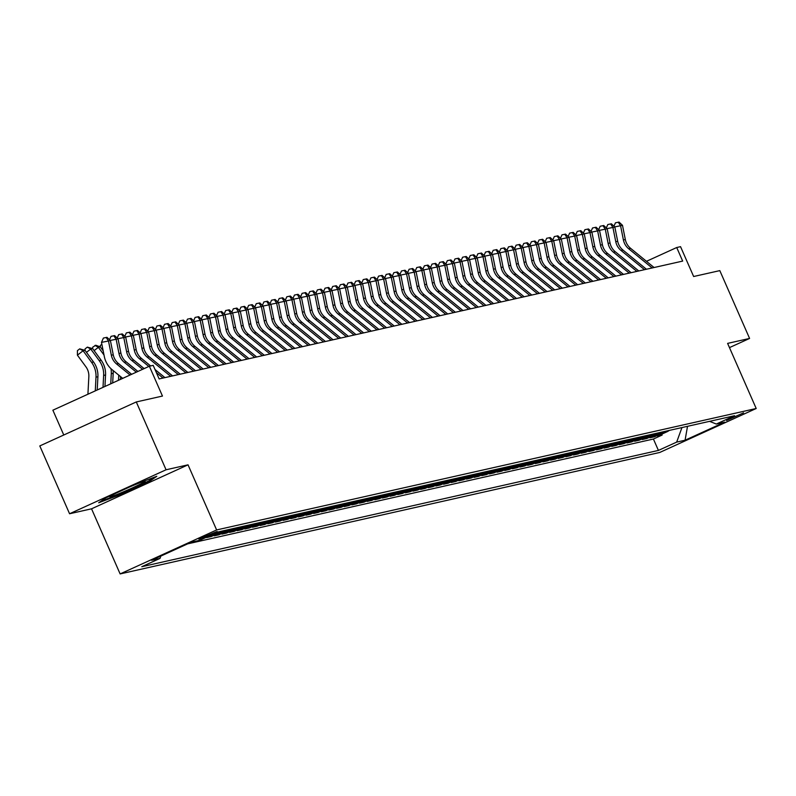 <?xml version="1.0" encoding="UTF-8"?>
<svg xmlns="http://www.w3.org/2000/svg" width="796" height="796" viewBox="0 0 796 796"><rect width="100%" height="100%" fill="white"/><g stroke="black" fill="none" stroke-linecap="round" stroke-linejoin="round"><path stroke-width="1.19" d="M743.563 412.845L726.529 420.467L743.563 412.845M120.126 573.926L659.715 452.476L756.2 408.497L216.621 529.947L120.126 573.926L91.55 508.813L188.035 464.834L166.066 469.779L69.57 513.758L91.55 508.813M69.57 513.758L39.8 445.929L136.285 401.95L162.464 396.06L149.369 366.22L52.874 410.199L63.77 435.004M729.474 347.613L749.593 338.439L719.813 270.62L693.644 276.51L680.54 246.661L676.719 247.526L646.471 261.307M166.066 469.779L136.285 401.95M218.363 531.897A11.87 11.443 -102.7 0 1 216.164 533.23L206.642 537.569L211.229 536.544L210.84 535.658M226.004 530.176A11.87 11.443 -102.7 0 1 223.805 531.509L214.283 535.847L218.87 534.822L218.482 533.937M233.646 528.464A11.87 11.443 -102.7 0 1 231.447 529.788L221.925 534.126L226.512 533.101L226.124 532.216M241.297 526.743A11.87 11.443 -102.7 0 1 239.089 528.076L229.566 532.415L234.153 531.38L233.765 530.494M248.939 525.022A11.87 11.443 -102.7 0 1 246.73 526.355L237.208 530.693L241.795 529.658L241.407 528.773M256.581 523.3A11.87 11.443 -102.7 0 1 254.372 524.634L244.86 528.972L249.437 527.937L249.058 527.061M264.222 521.579A11.87 11.443 -102.7 0 1 262.013 522.912L252.501 527.25L257.088 526.216L256.7 525.34M271.864 519.858A11.87 11.443 -102.7 0 1 269.655 521.191L260.143 525.529L264.73 524.494L264.342 523.619M279.505 518.136A11.87 11.443 -102.7 0 1 277.306 519.47L267.784 523.808L272.371 522.773L271.983 521.897M287.147 516.415A11.87 11.443 -102.7 0 1 284.948 517.748L275.426 522.086L280.013 521.062L279.625 520.176M294.789 514.694A11.87 11.443 -102.7 0 1 292.59 516.027L283.068 520.365L287.655 519.34L287.266 518.455M302.43 512.982A11.87 11.443 -102.7 0 1 300.231 514.315L290.709 518.654L295.296 517.619L294.908 516.733M310.082 511.261A11.87 11.443 -102.7 0 1 307.873 512.594L298.351 516.932L302.938 515.898L302.55 515.012M317.723 509.54A11.87 11.443 -102.7 0 1 315.514 510.873L305.992 515.211L310.579 514.176L310.191 513.291M325.365 507.818A11.87 11.443 -102.7 0 1 323.156 509.151L313.644 513.49L318.221 512.455L317.843 511.579M333.007 506.097A11.87 11.443 -102.7 0 1 330.798 507.43L321.285 511.768L325.872 510.733L325.484 509.858M340.648 504.375A11.87 11.443 -102.7 0 1 338.439 505.709L328.927 510.047L333.514 509.012L333.126 508.137M348.29 502.654A11.87 11.443 -102.7 0 1 346.091 503.987L336.569 508.326L341.156 507.301L340.768 506.415M355.931 500.933A11.87 11.443 -102.7 0 1 353.732 502.266L344.21 506.604L348.797 505.579L348.409 504.694M363.573 499.221A11.87 11.443 -102.7 0 1 361.374 500.545L351.852 504.883L356.439 503.858L356.051 502.973M371.225 497.5A11.87 11.443 -102.7 0 1 369.016 498.833L359.493 503.171L364.08 502.137L363.692 501.251M378.866 495.779A11.87 11.443 -102.7 0 1 376.657 497.112L367.135 501.45L371.722 500.415L371.334 499.53M386.508 494.057A11.87 11.443 -102.7 0 1 384.299 495.391L374.787 499.729L379.364 498.694L378.986 497.808M394.149 492.336A11.87 11.443 -102.7 0 1 391.94 493.669L382.428 498.007L387.015 496.973L386.627 496.097M401.791 490.615A11.87 11.443 -102.7 0 1 399.582 491.948L390.07 496.286L394.657 495.251L394.269 494.376M409.433 488.893A11.87 11.443 -102.7 0 1 407.234 490.227L397.711 494.565L402.298 493.53L401.91 492.654M417.074 487.172A11.87 11.443 -102.7 0 1 414.875 488.505L405.353 492.843L409.94 491.819L409.552 490.933M424.716 485.451A11.87 11.443 -102.7 0 1 422.517 486.784L412.995 491.122L417.582 490.097L417.194 489.212M432.367 483.739A11.87 11.443 -102.7 0 1 430.158 485.062L420.636 489.411L425.223 488.376L424.835 487.49M440.009 482.018A11.87 11.443 -102.7 0 1 437.8 483.351L428.278 487.689L432.865 486.655L432.477 485.769M447.65 480.296A11.87 11.443 -102.7 0 1 445.442 481.63L435.929 485.968L440.506 484.933L440.128 484.048M455.292 478.575A11.87 11.443 -102.7 0 1 453.083 479.908L443.571 484.247L448.158 483.212L447.77 482.336M462.934 476.854A11.87 11.443 -102.7 0 1 460.725 478.187L451.213 482.525L455.8 481.49L455.411 480.615M470.575 475.132A11.87 11.443 -102.7 0 1 468.376 476.466L458.854 480.804L463.441 479.769L463.053 478.894M478.217 473.411A11.87 11.443 -102.7 0 1 476.018 474.744L466.496 479.083L471.083 478.048L470.695 477.172M485.858 471.69A11.87 11.443 -102.7 0 1 483.66 473.023L474.137 477.361L478.724 476.336L478.336 475.451M493.5 469.968A11.87 11.443 -102.7 0 1 491.301 471.302L481.779 475.64L486.366 474.615L485.978 473.729M501.152 468.257A11.87 11.443 -102.7 0 1 498.943 469.59L489.421 473.928L494.008 472.894L493.62 472.008M508.793 466.536A11.87 11.443 -102.7 0 1 506.584 467.869L497.072 472.207L501.649 471.172L501.261 470.287M516.435 464.814A11.87 11.443 -102.7 0 1 514.226 466.148L504.714 470.486L509.301 469.451L508.913 468.565M524.076 463.093A11.87 11.443 -102.7 0 1 521.868 464.426L512.355 468.764L516.942 467.73L516.554 466.854M531.718 461.372A11.87 11.443 -102.7 0 1 529.519 462.705L519.997 467.043L524.584 466.008L524.196 465.133M539.36 459.65A11.87 11.443 -102.7 0 1 537.161 460.983L527.639 465.322L532.226 464.287L531.837 463.411M547.001 457.929A11.87 11.443 -102.7 0 1 544.802 459.262L535.28 463.6L539.867 462.575L539.479 461.69M554.643 456.207A11.87 11.443 -102.7 0 1 552.444 457.541L542.922 461.879L547.509 460.854L547.121 459.969M562.294 454.496A11.87 11.443 -102.7 0 1 560.086 455.819L550.563 460.158L555.15 459.133L554.762 458.247M569.936 452.775A11.87 11.443 -102.7 0 1 567.727 454.108L558.205 458.446L562.792 457.411L562.404 456.526M577.578 451.053A11.87 11.443 -102.7 0 1 575.369 452.387L565.857 456.725L570.433 455.69L570.055 454.805M585.219 449.332A11.87 11.443 -102.7 0 1 583.01 450.665L573.498 455.004L578.085 453.969L577.697 453.083M592.861 447.611A11.87 11.443 -102.7 0 1 590.652 448.944L581.14 453.282L585.727 452.247L585.339 451.372M600.502 445.889A11.87 11.443 -102.7 0 1 598.303 447.223L588.781 451.561L593.368 450.526L592.98 449.65M608.144 444.168A11.87 11.443 -102.7 0 1 605.945 445.501L596.423 449.84L601.01 448.805L600.622 447.929M615.786 442.447A11.87 11.443 -102.7 0 1 613.587 443.78L604.065 448.118L608.651 447.093L608.263 446.208M623.437 440.725A11.87 11.443 -102.7 0 1 621.228 442.059L611.706 446.397L616.293 445.372L615.905 444.486M631.079 439.014A11.87 11.443 -102.7 0 1 628.87 440.347L619.348 444.685L623.935 443.651L623.547 442.765M638.72 437.293A11.87 11.443 -102.7 0 1 636.511 438.626L626.999 442.964L631.576 441.929L631.198 441.044M646.362 435.571A11.87 11.443 -102.7 0 1 644.153 436.905L634.641 441.243L639.228 440.208L638.84 439.322M654.004 433.85A11.87 11.443 -102.7 0 1 651.795 435.183L642.282 439.521L646.869 438.487L646.481 437.611M661.645 432.129A11.87 11.443 -102.7 0 1 659.446 433.462L649.924 437.8L654.511 436.765L654.123 435.89M149.369 366.22L153.19 365.354L159.14 378.926L682.669 261.088L676.719 247.526M198.94 539.22L217.129 531.459L198.841 538.992M709.584 421.343L716.31 424.039L734.569 415.721L217.915 532.007L199.657 540.325L191.249 542.215L151.608 560.284L160.016 558.394L141.768 566.712L658.421 450.427L676.67 442.108L681.953 427.561M716.31 424.039L724.718 422.149L685.077 440.208L676.67 442.108M187.627 543.867L653.417 439.034L662.153 435.044L661.765 434.168M669.287 430.407A11.87 11.443 -102.7 0 1 667.088 431.74L657.566 436.079L662.153 435.044M666.232 431.094A11.87 11.443 77.3 0 1 664.023 432.427L654.511 436.765M658.591 432.815A11.87 11.443 77.3 0 1 656.382 434.148L646.869 438.487M650.949 434.536A11.87 11.443 77.3 0 1 648.74 435.87L639.228 440.208M643.307 436.258A11.87 11.443 77.3 0 1 641.098 437.591L631.576 441.929M635.666 437.979A11.87 11.443 77.3 0 1 633.457 439.312L623.935 443.651M628.014 439.7A11.87 11.443 77.3 0 1 625.815 441.034L616.293 445.372M620.373 441.422A11.87 11.443 77.3 0 1 618.174 442.755L608.651 447.093M612.731 443.143A11.87 11.443 77.3 0 1 610.532 444.466L601.01 448.805M605.089 444.855A11.87 11.443 77.3 0 1 602.88 446.188L593.368 450.526M597.448 446.576A11.87 11.443 77.3 0 1 595.239 447.909L585.727 452.247M589.806 448.297A11.87 11.443 77.3 0 1 587.597 449.631L578.085 453.969M582.165 450.019A11.87 11.443 77.3 0 1 579.956 451.352L570.433 455.69M574.523 451.74A11.87 11.443 77.3 0 1 572.314 453.073L562.792 457.411M566.871 453.461A11.87 11.443 77.3 0 1 564.672 454.795L555.15 459.133M559.23 455.183A11.87 11.443 77.3 0 1 557.031 456.516L547.509 460.854M551.588 456.904A11.87 11.443 77.3 0 1 549.389 458.227L539.867 462.575M543.947 458.615A11.87 11.443 77.3 0 1 541.748 459.949L532.226 464.287M536.305 460.337A11.87 11.443 77.3 0 1 534.096 461.67L524.584 466.008M528.663 462.058A11.87 11.443 77.3 0 1 526.455 463.391L516.942 467.73M521.022 463.779A11.87 11.443 77.3 0 1 518.813 465.113L509.301 469.451M513.38 465.501A11.87 11.443 77.3 0 1 511.171 466.834L501.649 471.172M505.729 467.222A11.87 11.443 77.3 0 1 503.53 468.555L494.008 472.894M498.087 468.944A11.87 11.443 77.3 0 1 495.888 470.277L486.366 474.615M490.445 470.665A11.87 11.443 77.3 0 1 488.246 471.998L478.724 476.336M482.804 472.386A11.87 11.443 77.3 0 1 480.605 473.71L471.083 478.048M475.162 474.098A11.87 11.443 77.3 0 1 472.953 475.431L463.441 479.769M467.521 475.819A11.87 11.443 77.3 0 1 465.312 477.152L455.8 481.49M459.879 477.54A11.87 11.443 77.3 0 1 457.67 478.874L448.158 483.212M452.237 479.262A11.87 11.443 77.3 0 1 450.029 480.595L440.506 484.933M444.596 480.983A11.87 11.443 77.3 0 1 442.387 482.316L432.865 486.655M436.944 482.704A11.87 11.443 77.3 0 1 434.745 484.038L425.223 488.376M429.303 484.426A11.87 11.443 77.3 0 1 427.104 485.759L417.582 490.097M421.661 486.147A11.87 11.443 77.3 0 1 419.462 487.48L409.94 491.819M414.019 487.858A11.87 11.443 77.3 0 1 411.811 489.192L402.298 493.53M406.378 489.58A11.87 11.443 77.3 0 1 404.169 490.913L394.657 495.251M398.736 491.301A11.87 11.443 77.3 0 1 396.527 492.634L387.015 496.973M391.095 493.022A11.87 11.443 77.3 0 1 388.886 494.356L379.364 498.694M383.453 494.744A11.87 11.443 77.3 0 1 381.244 496.077L371.722 500.415M375.802 496.465A11.87 11.443 77.3 0 1 373.603 497.798L364.08 502.137M368.16 498.187A11.87 11.443 77.3 0 1 365.961 499.52L356.439 503.858M360.518 499.908A11.87 11.443 77.3 0 1 358.319 501.241L348.797 505.579M352.877 501.629A11.87 11.443 77.3 0 1 350.668 502.953L341.156 507.301M345.235 503.341A11.87 11.443 77.3 0 1 343.026 504.674L333.514 509.012M337.594 505.062A11.87 11.443 77.3 0 1 335.385 506.395L325.872 510.733M329.952 506.783A11.87 11.443 77.3 0 1 327.743 508.117L318.221 512.455M322.31 508.505A11.87 11.443 77.3 0 1 320.101 509.838L310.579 514.176M314.659 510.226A11.87 11.443 77.3 0 1 312.46 511.559L302.938 515.898M307.017 511.947A11.87 11.443 77.3 0 1 304.818 513.281L295.296 517.619M299.376 513.669A11.87 11.443 77.3 0 1 297.177 515.002L287.655 519.34M291.734 515.39A11.87 11.443 77.3 0 1 289.535 516.723L280.013 521.062M284.092 517.111A11.87 11.443 77.3 0 1 281.884 518.435L272.371 522.773M276.451 518.823A11.87 11.443 77.3 0 1 274.242 520.156L264.73 524.494M268.809 520.544A11.87 11.443 77.3 0 1 266.6 521.877L257.088 526.216M261.168 522.266A11.87 11.443 77.3 0 1 258.959 523.599L249.437 527.937M253.526 523.987A11.87 11.443 77.3 0 1 251.317 525.32L241.795 529.658M245.874 525.708A11.87 11.443 77.3 0 1 243.675 527.042L234.153 531.38M238.233 527.43A11.87 11.443 77.3 0 1 236.034 528.763L226.512 533.101M230.591 529.151A11.87 11.443 77.3 0 1 228.392 530.484L218.87 534.822M222.95 530.872A11.87 11.443 77.3 0 1 220.741 532.206L211.229 536.544M188.035 464.834L216.621 529.947M749.593 338.439L727.614 343.384L756.2 408.497M160.862 556.066L160.016 558.394M653.417 439.034L658.421 450.427M685.077 440.208L687.515 426.308M98.694 502.774L120.604 494.495L149.658 481.252L156.812 476.287L134.912 484.565L105.848 497.818L98.694 502.774M149.35 480.545L149.658 481.252M120.335 493.888L120.604 494.495M130.066 375.015L116.594 363.991A14.835 14.308 77.3 0 1 111.341 355.215L108.495 340.996L101.48 342.38L104.326 356.608A22.248 21.462 -102.7 0 0 112.196 369.772L122.713 378.369M131.629 374.299L118.504 363.563A14.835 14.308 77.3 0 1 113.251 354.787L110.405 340.569L108.495 340.996L106.206 337.504L106.972 337.325L103.4 338.051L106.206 337.504M103.4 338.051L101.48 342.38M110.405 340.569L106.972 337.325M87.918 394.229L88.844 376.647A14.835 14.308 -102.7 0 0 85.918 366.807L77.411 355.165L77.431 350.618L79.709 348.857L85.013 350.33L93.52 361.971A22.248 21.462 77.3 0 1 97.908 376.727L97.212 389.99M85.013 350.33L83.102 350.757L91.61 362.399A22.248 21.462 77.3 0 1 95.998 377.155L95.281 390.866M79.709 348.857L83.102 350.757L77.411 355.165M116.176 493.102A19.283 1.005 156.3 0 0 109.888 496.624A19.283 1.005 156.3 0 0 110.564 496.714A19.283 1.005 156.3 0 0 131.012 488.535A19.283 1.005 156.3 0 0 145.061 481.182A19.283 1.005 156.3 0 0 144.464 481.262A19.283 1.005 156.3 0 0 129.748 486.923M153.887 477.391L148.743 480.963L120.584 493.799L100.923 501.231M136.325 372.16L124.236 362.27A14.835 14.308 77.3 0 1 118.982 353.494L116.146 339.275L110.276 340.439M137.887 371.443L126.146 361.842A14.835 14.308 77.3 0 1 120.892 353.066L118.057 338.847L116.146 339.275L113.858 335.783L114.614 335.604L111.042 336.34L113.858 335.783M111.042 336.34L109.53 339.743M118.057 338.847L114.614 335.604M142.584 369.304L131.877 360.558A14.835 14.308 77.3 0 1 126.624 351.772L123.788 337.554L117.917 338.718M144.146 368.598L133.788 360.12A14.835 14.308 77.3 0 1 128.534 351.344L125.698 337.126L123.788 337.554L121.499 334.061L122.256 333.892L118.694 334.618L121.499 334.061M118.694 334.618L117.181 338.021M125.698 337.126L122.256 333.892M148.842 366.459L139.519 358.837A14.835 14.308 77.3 0 1 134.275 350.051L131.43 335.832L125.559 336.997M150.633 365.931L141.429 358.399A14.835 14.308 77.3 0 1 136.186 349.623L133.34 335.405L131.43 335.832L129.141 332.34L129.907 332.171L126.335 332.897L129.141 332.34M164.931 377.622L155.001 369.503M163.021 378.05L156.364 372.608M126.335 332.897L124.823 336.3M133.34 335.405L129.907 332.171M170.662 376.329L147.161 357.115A14.835 14.308 77.3 0 1 141.917 348.33L139.071 334.111L133.201 335.275M172.573 375.901L149.071 356.688A14.835 14.308 77.3 0 1 143.827 347.902L140.982 333.683L139.071 334.111L136.783 330.619L137.549 330.449L133.977 331.176L136.783 330.619M133.977 331.176L132.464 334.579M140.982 333.683L137.549 330.449M85.063 350.399L85.073 348.897L87.351 347.136L92.654 348.608L101.162 360.25A22.248 21.462 77.3 0 1 105.55 375.006L104.953 386.458M92.654 348.608L90.744 349.036L99.251 360.678A22.248 21.462 77.3 0 1 103.639 375.433L103.012 387.344M87.351 347.136L90.744 349.036L86.485 352.339M92.704 348.678L92.714 347.175L95.759 345.245L100.296 346.887L103.162 350.807M100.296 346.887L98.386 347.325L104.007 355.006M111.002 368.717A22.248 21.462 77.3 0 1 111.281 373.722L110.753 383.811M113.171 370.568A22.248 21.462 77.3 0 1 113.191 373.284L112.684 382.936M94.993 345.414L98.386 347.325L94.127 350.618M100.346 346.957L100.356 345.454L101.858 344.29M118.763 375.135L118.495 380.289M120.574 376.617L120.425 379.403M102.644 348.22L101.769 348.897M178.314 374.608L154.802 355.394A14.835 14.308 77.3 0 1 149.558 346.618L146.713 332.39L140.842 333.554M180.224 374.18L156.713 354.966A14.835 14.308 77.3 0 1 151.469 346.18L148.623 331.962L146.713 332.39L144.424 328.897L145.19 328.728L141.618 329.454L144.424 328.897M141.618 329.454L140.106 332.857M148.623 331.962L145.19 328.728M185.956 372.886L162.444 353.673A14.835 14.308 77.3 0 1 157.2 344.897L154.354 330.668L148.484 331.832M187.866 372.458L164.364 353.245A14.835 14.308 77.3 0 1 159.11 344.469L156.265 330.24L154.354 330.668L152.066 327.176L152.832 327.007L149.26 327.733L152.066 327.176M149.26 327.733L147.748 331.136M156.265 330.24L152.832 327.007M193.597 371.165L170.095 351.951A14.835 14.308 77.3 0 1 164.842 343.175L161.996 328.957L156.135 330.111M195.508 370.737L172.006 351.524A14.835 14.308 77.3 0 1 166.752 342.748L163.906 328.519L161.996 328.957L159.707 325.455L160.474 325.285L156.902 326.012L159.707 325.455M156.902 326.012L155.389 329.415M163.906 328.519L160.474 325.285M201.239 369.444L177.737 350.23A14.835 14.308 77.3 0 1 172.483 341.454L169.638 327.236L163.777 328.39M203.149 369.016L179.647 349.802A14.835 14.308 77.3 0 1 174.394 341.026L171.548 326.798L169.638 327.236L167.349 323.743L168.115 323.564L164.543 324.29L167.349 323.743M164.543 324.29L163.031 327.693M171.548 326.798L168.115 323.564M208.88 367.732L185.378 348.509A14.835 14.308 77.3 0 1 180.125 339.733L177.289 325.514L171.419 326.678M210.791 367.294L187.289 348.081A14.835 14.308 77.3 0 1 182.035 339.305L179.2 325.086L177.289 325.514L175.001 322.022L175.757 321.843L172.185 322.579L175.001 322.022M172.185 322.579L170.672 325.982M179.2 325.086L175.757 321.843M216.522 366.011L193.02 346.787A14.835 14.308 77.3 0 1 187.766 338.011L184.931 323.793L179.06 324.957M218.432 365.573L194.93 346.36A14.835 14.308 77.3 0 1 189.677 337.584L186.841 323.365L184.931 323.793L182.642 320.3L183.398 320.121L179.826 320.858L182.642 320.3M179.826 320.858L178.324 324.261M186.841 323.365L183.398 320.121M224.164 364.289L200.662 345.076A14.835 14.308 77.3 0 1 195.418 336.29L192.572 322.072L186.702 323.236M226.074 363.862L202.572 344.638A14.835 14.308 77.3 0 1 197.328 335.862L194.483 321.644L192.572 322.072L190.284 318.579L191.05 318.41L187.478 319.136L190.284 318.579M187.478 319.136L185.965 322.539M194.483 321.644L191.05 318.41M231.805 362.568L208.303 343.355A14.835 14.308 77.3 0 1 203.06 334.569L200.214 320.35L194.343 321.514M233.716 362.14L210.214 342.927A14.835 14.308 77.3 0 1 204.97 334.141L202.124 319.922L200.214 320.35L197.925 316.858L198.692 316.689L195.119 317.415L197.925 316.858M195.119 317.415L193.607 320.818M202.124 319.922L198.692 316.689M239.447 360.847L215.945 341.633A14.835 14.308 77.3 0 1 210.701 332.857L207.856 318.629L201.985 319.793M241.367 360.419L217.855 341.205A14.835 14.308 77.3 0 1 212.612 332.42L209.766 318.201L207.856 318.629L205.567 315.136L206.333 314.967L202.761 315.694L205.567 315.136M202.761 315.694L201.249 319.096M209.766 318.201L206.333 314.967M247.098 359.125L223.586 339.912A14.835 14.308 77.3 0 1 218.343 331.136L215.497 316.907L209.627 318.072M249.009 358.697L225.497 339.484A14.835 14.308 77.3 0 1 220.253 330.698L217.407 316.48L215.497 316.907L213.209 313.415L213.975 313.246L210.403 313.972L213.209 313.415M210.403 313.972L208.89 317.375M217.407 316.48L213.975 313.246M254.74 357.404L231.238 338.191A14.835 14.308 77.3 0 1 225.984 329.415L223.139 315.186L217.278 316.35M256.65 356.976L233.148 337.763A14.835 14.308 77.3 0 1 227.895 328.987L225.049 314.758L223.139 315.186L220.85 311.694L221.616 311.525L218.044 312.251L220.85 311.694M218.044 312.251L216.532 315.654M225.049 314.758L221.616 311.525M262.381 355.683L238.88 336.469A14.835 14.308 77.3 0 1 233.626 327.693L230.78 313.475L224.92 314.629M264.292 355.255L240.79 336.041A14.835 14.308 77.3 0 1 235.536 327.265L232.691 313.037L230.78 313.475L228.492 309.972L229.258 309.803L225.686 310.53L228.492 309.972M225.686 310.53L224.174 313.932M232.691 313.037L229.258 309.803M270.023 353.961L246.521 334.748A14.835 14.308 77.3 0 1 241.268 325.972L238.422 311.753L232.561 312.918M271.934 353.533L248.432 334.32A14.835 14.308 77.3 0 1 243.178 325.544L240.342 311.316L238.422 311.753L236.133 308.261L236.9 308.082L233.327 308.808L236.133 308.261M233.327 308.808L231.815 312.211M240.342 311.316L236.9 308.082M277.665 352.25L254.163 333.026A14.835 14.308 77.3 0 1 248.909 324.251L246.073 310.032L240.203 311.196M279.575 351.812L256.073 332.599A14.835 14.308 77.3 0 1 250.82 323.823L247.984 309.604L246.073 310.032L243.785 306.54L244.541 306.361L240.969 307.097L243.785 306.54M240.969 307.097L239.467 310.5M247.984 309.604L244.541 306.361M285.306 350.529L261.804 331.315A14.835 14.308 77.3 0 1 256.561 322.529L253.715 308.311L247.845 309.475M287.217 350.091L263.715 330.877A14.835 14.308 77.3 0 1 258.471 322.101L255.625 307.883L253.715 308.311L251.427 304.818L252.193 304.639L248.621 305.375L251.427 304.818M248.621 305.375L247.108 308.778M255.625 307.883L252.193 304.639M292.948 348.807L269.446 329.594A14.835 14.308 77.3 0 1 264.202 320.808L261.357 306.589L255.486 307.754M294.858 348.379L271.356 329.156A14.835 14.308 77.3 0 1 266.113 320.38L263.267 306.161L261.357 306.589L259.068 303.097L259.834 302.928L256.262 303.654L259.068 303.097M256.262 303.654L254.75 307.057M263.267 306.161L259.834 302.928M300.59 347.086L277.088 327.872A14.835 14.308 77.3 0 1 271.844 319.087L268.998 304.868L263.128 306.032M302.5 346.658L278.998 327.445A14.835 14.308 77.3 0 1 273.754 318.659L270.909 304.44L268.998 304.868L266.71 301.376L267.476 301.206L263.904 301.933L266.71 301.376M263.904 301.933L262.391 305.336M270.909 304.44L267.476 301.206M308.241 345.365L284.729 326.151A14.835 14.308 77.3 0 1 279.486 317.375L276.64 303.147L270.769 304.311M310.151 344.937L286.64 325.723A14.835 14.308 77.3 0 1 281.396 316.937L278.55 302.719L276.64 303.147L274.351 299.654L275.118 299.485L271.545 300.211L274.351 299.654M271.545 300.211L270.033 303.614M278.55 302.719L275.118 299.485M315.883 343.643L292.381 324.43A14.835 14.308 77.3 0 1 287.127 315.654L284.281 301.425L278.411 302.589M317.793 343.215L294.291 324.002A14.835 14.308 77.3 0 1 289.038 315.216L286.192 300.997L284.281 301.425L281.993 297.933L282.759 297.764L279.187 298.49L281.993 297.933M279.187 298.49L277.675 301.893M286.192 300.997L282.759 297.764M323.524 341.922L300.022 322.708A14.835 14.308 77.3 0 1 294.769 313.932L291.923 299.714L286.062 300.868M325.435 341.494L301.933 322.28A14.835 14.308 77.3 0 1 296.679 313.505L293.833 299.276L291.923 299.714L289.635 296.212L290.401 296.042L286.829 296.769L289.635 296.212M286.829 296.769L285.316 300.172M293.833 299.276L290.401 296.042M331.166 340.2L307.664 320.987A14.835 14.308 77.3 0 1 302.41 312.211L299.565 297.993L293.704 299.147M333.076 339.773L309.574 320.559A14.835 14.308 77.3 0 1 304.321 311.783L301.475 297.555L299.565 297.993L297.276 294.49L298.042 294.321L294.47 295.047L297.276 294.49M294.47 295.047L292.958 298.45M301.475 297.555L298.042 294.321M338.807 338.479L315.306 319.266A14.835 14.308 77.3 0 1 310.052 310.49L307.216 296.271L301.346 297.435M340.718 338.051L317.216 318.838A14.835 14.308 77.3 0 1 311.962 310.062L309.127 295.843L307.216 296.271L304.928 292.779L305.684 292.6L302.112 293.326L304.928 292.779M302.112 293.326L300.609 296.739M309.127 295.843L305.684 292.6M346.449 336.768L322.947 317.544A14.835 14.308 77.3 0 1 317.694 308.768L314.858 294.55L308.987 295.714M348.359 336.33L324.858 317.116A14.835 14.308 77.3 0 1 319.614 308.341L316.768 294.122L314.858 294.55L312.569 291.057L313.325 290.878L309.763 291.615L312.569 291.057M309.763 291.615L308.251 295.017M316.768 294.122L313.325 290.878M354.091 335.046L330.589 315.833A14.835 14.308 77.3 0 1 325.345 307.047L322.499 292.829L316.629 293.993M356.001 334.609L332.499 315.395A14.835 14.308 77.3 0 1 327.255 306.619L324.41 292.401L322.499 292.829L320.211 289.336L320.977 289.167L317.405 289.893L320.211 289.336M317.405 289.893L315.893 293.296M324.41 292.401L320.977 289.167M361.732 333.325L338.23 314.112A14.835 14.308 77.3 0 1 332.987 305.326L330.141 291.107L324.27 292.271M363.643 332.897L340.141 313.674A14.835 14.308 77.3 0 1 334.897 304.898L332.051 290.679L330.141 291.107L327.853 287.615L328.619 287.446L325.047 288.172L327.853 287.615M325.047 288.172L323.534 291.575M332.051 290.679L328.619 287.446M369.384 331.604L345.872 312.39A14.835 14.308 77.3 0 1 340.628 303.614L337.783 289.386L331.912 290.55M371.294 331.176L347.782 311.962A14.835 14.308 77.3 0 1 342.539 303.176L339.693 288.958L337.783 289.386L335.494 285.893L336.26 285.724L332.688 286.451L335.494 285.893M332.688 286.451L331.176 289.853M339.693 288.958L336.26 285.724M377.025 329.882L353.524 310.669A14.835 14.308 77.3 0 1 348.27 301.893L345.424 287.664L339.554 288.829M378.936 329.454L355.434 310.241A14.835 14.308 77.3 0 1 350.18 301.455L347.335 287.237L345.424 287.664L343.136 284.172L343.902 284.003L340.33 284.729L343.136 284.172M340.33 284.729L338.817 288.132M347.335 287.237L343.902 284.003M384.667 328.161L361.165 308.947A14.835 14.308 77.3 0 1 355.911 300.172L353.066 285.943L347.205 287.107M386.577 327.733L363.075 308.52A14.835 14.308 77.3 0 1 357.822 299.744L354.976 285.515L353.066 285.943L350.777 282.451L351.543 282.281L347.971 283.008L350.777 282.451M347.971 283.008L346.459 286.411M354.976 285.515L351.543 282.281M392.309 326.44L368.807 307.226A14.835 14.308 77.3 0 1 363.553 298.45L360.707 284.232L354.847 285.386M394.219 326.012L370.717 306.798A14.835 14.308 77.3 0 1 365.464 298.022L362.618 283.794L360.707 284.232L358.419 280.729L359.185 280.56L355.613 281.286L358.419 280.729M355.613 281.286L354.101 284.689M362.618 283.794L359.185 280.56M399.95 324.718L376.448 305.505A14.835 14.308 77.3 0 1 371.195 296.729L368.359 282.51L362.488 283.665M401.861 324.29L378.359 305.077A14.835 14.308 77.3 0 1 373.105 296.301L370.269 282.073L368.359 282.51L366.07 279.018L366.827 278.839L363.255 279.565L366.07 279.018M363.255 279.565L361.742 282.968M370.269 282.073L366.827 278.839M407.592 323.007L384.09 303.783A14.835 14.308 77.3 0 1 378.836 295.008L376.001 280.789L370.13 281.953M409.502 322.569L386 303.356A14.835 14.308 77.3 0 1 380.747 294.58L377.911 280.361L376.001 280.789L373.712 277.297L374.468 277.117L370.906 277.854L373.712 277.297M370.906 277.854L369.394 281.257M377.911 280.361L374.468 277.117M415.233 321.285L391.731 302.072A14.835 14.308 77.3 0 1 386.488 293.286L383.642 279.068L377.772 280.232M417.144 320.848L393.642 301.634A14.835 14.308 77.3 0 1 388.398 292.858L385.553 278.64L383.642 279.068L381.354 275.575L382.12 275.396L378.548 276.132L381.354 275.575M378.548 276.132L377.035 279.535M385.553 278.64L382.12 275.396M422.875 319.564L399.373 300.351A14.835 14.308 77.3 0 1 394.129 291.565L391.284 277.346L385.413 278.51M424.785 319.136L401.284 299.913A14.835 14.308 77.3 0 1 396.04 291.137L393.194 276.918L391.284 277.346L388.995 273.854L389.761 273.685L386.189 274.411L388.995 273.854M386.189 274.411L384.677 277.814M393.194 276.918L389.761 273.685M430.527 317.843L407.015 298.629A14.835 14.308 77.3 0 1 401.771 289.844L398.925 275.625L393.055 276.789M432.437 317.415L408.925 298.202A14.835 14.308 77.3 0 1 403.681 289.416L400.836 275.197L398.925 275.625L396.637 272.132L397.403 271.963L393.831 272.69L396.637 272.132M393.831 272.69L392.319 276.093M400.836 275.197L397.403 271.963M438.168 316.121L414.656 296.908A14.835 14.308 77.3 0 1 409.413 288.132L406.567 273.904L400.696 275.068M440.079 315.694L416.577 296.48A14.835 14.308 77.3 0 1 411.323 287.694L408.477 273.476L406.567 273.904L404.278 270.411L405.045 270.242L401.473 270.968L404.278 270.411M401.473 270.968L399.96 274.371M408.477 273.476L405.045 270.242M445.81 314.4L422.308 295.187A14.835 14.308 77.3 0 1 417.054 286.411L414.209 272.182L408.348 273.346M447.72 313.972L424.218 294.759A14.835 14.308 77.3 0 1 418.965 285.973L416.119 271.754L414.209 272.182L411.92 268.69L412.686 268.521L409.114 269.247L411.92 268.69M409.114 269.247L407.602 272.65M416.119 271.754L412.686 268.521M453.451 312.679L429.949 293.465A14.835 14.308 77.3 0 1 424.696 284.689L421.85 270.461L415.99 271.625M455.362 312.251L431.86 293.037A14.835 14.308 77.3 0 1 426.606 284.262L423.761 270.033L421.85 270.461L419.562 266.968L420.328 266.799L416.756 267.526L419.562 266.968M416.756 267.526L415.243 270.929M423.761 270.033L420.328 266.799M461.093 310.957L437.591 291.744A14.835 14.308 77.3 0 1 432.337 282.968L429.492 268.75L423.631 269.904M463.003 310.53L439.501 291.316A14.835 14.308 77.3 0 1 434.248 282.54L431.412 268.312L429.492 268.75L427.203 265.247L427.969 265.078L424.397 265.804L427.203 265.247M424.397 265.804L422.885 269.207M431.412 268.312L427.969 265.078M468.735 309.236L445.233 290.023A14.835 14.308 77.3 0 1 439.979 281.247L437.143 267.028L431.273 268.192M470.645 308.808L447.143 289.595A14.835 14.308 77.3 0 1 441.889 280.819L439.054 266.6L437.143 267.028L434.855 263.536L435.611 263.357L432.039 264.083L434.855 263.536M432.039 264.083L430.536 267.496M439.054 266.6L435.611 263.357M476.376 307.525L452.874 288.301A14.835 14.308 77.3 0 1 447.631 279.525L444.785 265.307L438.914 266.471M478.287 307.087L454.785 287.873A14.835 14.308 77.3 0 1 449.541 279.098L446.695 264.879L444.785 265.307L442.496 261.814L443.263 261.635L439.69 262.372L442.496 261.814M439.69 262.372L438.178 265.774M446.695 264.879L443.263 261.635M484.018 305.803L460.516 286.59A14.835 14.308 77.3 0 1 455.272 277.804L452.426 263.585L446.556 264.75M485.928 305.365L462.426 286.152A14.835 14.308 77.3 0 1 457.183 277.376L454.337 263.158L452.426 263.585L450.138 260.093L450.904 259.924L447.332 260.65L450.138 260.093M447.332 260.65L445.82 264.053M454.337 263.158L450.904 259.924M491.659 304.082L468.157 284.868A14.835 14.308 77.3 0 1 462.914 276.083L460.068 261.864L454.198 263.028M493.58 303.654L470.068 284.431A14.835 14.308 77.3 0 1 464.824 275.655L461.978 261.436L460.068 261.864L457.78 258.372L458.546 258.202L454.974 258.929L457.78 258.372M454.974 258.929L453.461 262.332M461.978 261.436L458.546 258.202M499.311 302.361L475.799 283.147A14.835 14.308 77.3 0 1 470.555 274.361L467.71 260.143L461.839 261.307M501.221 301.933L477.709 282.719A14.835 14.308 77.3 0 1 472.466 273.933L469.62 259.715L467.71 260.143L465.421 256.65L466.187 256.481L462.615 257.207L465.421 256.65M462.615 257.207L461.103 260.61M469.62 259.715L466.187 256.481M506.952 300.639L483.451 281.426A14.835 14.308 77.3 0 1 478.197 272.65L475.351 258.421L469.481 259.586M508.863 300.211L485.361 280.998A14.835 14.308 77.3 0 1 480.107 272.212L477.262 257.994L475.351 258.421L473.063 254.929L473.829 254.76L470.257 255.486L473.063 254.929M470.257 255.486L468.745 258.889M477.262 257.994L473.829 254.76M514.594 298.918L491.092 279.704A14.835 14.308 77.3 0 1 485.839 270.929L482.993 256.7L477.132 257.864M516.505 298.49L493.003 279.277A14.835 14.308 77.3 0 1 487.749 270.491L484.903 256.272L482.993 256.7L480.704 253.208L481.471 253.038L477.899 253.765L480.704 253.208M477.899 253.765L476.386 257.168M484.903 256.272L481.471 253.038M522.236 297.197L498.734 277.983A14.835 14.308 77.3 0 1 493.48 269.207L490.635 254.989L484.774 256.143M524.146 296.769L500.644 277.555A14.835 14.308 77.3 0 1 495.391 268.779L492.545 254.551L490.635 254.989L488.346 251.486L489.112 251.317L485.54 252.043L488.346 251.486M485.54 252.043L484.028 255.446M492.545 254.551L489.112 251.317M529.877 295.475L506.375 276.262A14.835 14.308 77.3 0 1 501.122 267.486L498.286 253.267L492.416 254.421M531.788 295.047L508.286 275.834A14.835 14.308 77.3 0 1 503.032 267.058L500.196 252.829L498.286 253.267L495.998 249.765L496.754 249.596L493.182 250.322L495.998 249.765M493.182 250.322L491.679 253.725M500.196 252.829L496.754 249.596M537.519 293.754L514.017 274.54A14.835 14.308 77.3 0 1 508.763 265.764L505.928 251.546L500.057 252.71M539.429 293.326L515.927 274.113A14.835 14.308 77.3 0 1 510.684 265.337L507.838 251.118L505.928 251.546L503.639 248.054L504.405 247.874L500.833 248.601L503.639 248.054M500.833 248.601L499.321 252.014M507.838 251.118L504.405 247.874M545.16 292.042L521.659 272.819A14.835 14.308 77.3 0 1 516.415 264.043L513.569 249.825L507.699 250.989M547.071 291.605L523.569 272.391A14.835 14.308 77.3 0 1 518.325 263.615L515.48 249.397L513.569 249.825L511.281 246.332L512.047 246.153L508.475 246.889L511.281 246.332M508.475 246.889L506.962 250.292M515.48 249.397L512.047 246.153M552.802 290.321L529.3 271.108A14.835 14.308 77.3 0 1 524.057 262.322L521.211 248.103L515.34 249.267M554.712 289.893L531.211 270.67A14.835 14.308 77.3 0 1 525.967 261.894L523.121 247.675L521.211 248.103L518.922 244.611L519.688 244.442L516.116 245.168L518.922 244.611M516.116 245.168L514.604 248.571M523.121 247.675L519.688 244.442M560.454 288.6L536.942 269.386A14.835 14.308 77.3 0 1 531.698 260.6L528.852 246.382L522.982 247.546M562.364 288.172L538.852 268.949A14.835 14.308 77.3 0 1 533.609 260.173L530.763 245.954L528.852 246.382L526.564 242.889L527.33 242.72L523.758 243.447L526.564 242.889M523.758 243.447L522.246 246.85M530.763 245.954L527.33 242.72M568.095 286.878L544.593 267.665A14.835 14.308 77.3 0 1 539.34 258.889L536.494 244.661L530.624 245.825M570.006 286.451L546.504 267.237A14.835 14.308 77.3 0 1 541.25 258.451L538.404 244.233L536.494 244.661L534.206 241.168L534.972 240.999L531.4 241.725L534.206 241.168M531.4 241.725L529.887 245.128M538.404 244.233L534.972 240.999M575.737 285.157L552.235 265.944A14.835 14.308 77.3 0 1 546.981 257.168L544.136 242.939L538.275 244.103M577.647 284.729L554.145 265.516A14.835 14.308 77.3 0 1 548.892 256.73L546.046 242.511L544.136 242.939L541.847 239.447L542.613 239.278L539.041 240.004L541.847 239.447M539.041 240.004L537.529 243.407M546.046 242.511L542.613 239.278M583.378 283.436L559.877 264.222A14.835 14.308 77.3 0 1 554.623 255.446L551.777 241.218L545.917 242.382M585.289 283.008L561.787 263.794A14.835 14.308 77.3 0 1 556.533 255.019L553.688 240.79L551.777 241.218L549.489 237.725L550.255 237.556L546.683 238.283L549.489 237.725M546.683 238.283L545.17 241.685M553.688 240.79L550.255 237.556M591.02 281.714L567.518 262.501A14.835 14.308 77.3 0 1 562.265 253.725L559.429 239.506L553.558 240.661M592.93 281.286L569.429 262.073A14.835 14.308 77.3 0 1 564.175 253.297L561.339 239.069L559.429 239.506L557.14 236.004L557.897 235.835L554.324 236.561L557.14 236.004M554.324 236.561L552.812 239.964M561.339 239.069L557.897 235.835M598.662 279.993L575.16 260.78A14.835 14.308 77.3 0 1 569.906 252.004L567.07 237.785L561.2 238.949M600.572 279.565L577.07 260.352A14.835 14.308 77.3 0 1 571.817 251.576L568.981 237.347L567.07 237.785L564.782 234.293L565.538 234.114L561.976 234.84L564.782 234.293M561.976 234.84L560.464 238.243M568.981 237.347L565.538 234.114M606.303 278.282L582.801 259.058A14.835 14.308 77.3 0 1 577.558 250.282L574.712 236.064L568.841 237.228M608.214 277.844L584.712 258.63A14.835 14.308 77.3 0 1 579.468 249.854L576.622 235.636L574.712 236.064L572.423 232.571L573.19 232.392L569.618 233.129L572.423 232.571M569.618 233.129L568.105 236.531M576.622 235.636L573.19 232.392M613.945 276.56L590.443 257.347A14.835 14.308 77.3 0 1 585.199 248.561L582.354 234.342L576.483 235.507M615.855 276.122L592.353 256.909A14.835 14.308 77.3 0 1 587.11 248.133L584.264 233.915L582.354 234.342L580.065 230.85L580.831 230.671L577.259 231.407L580.065 230.85M577.259 231.407L575.747 234.81M584.264 233.915L580.831 230.671M621.596 274.839L598.085 255.625A14.835 14.308 77.3 0 1 592.841 246.84L589.995 232.621L584.125 233.785M623.507 274.411L599.995 255.188A14.835 14.308 77.3 0 1 594.751 246.412L591.906 232.193L589.995 232.621L587.707 229.129L588.473 228.959L584.901 229.686L587.707 229.129M584.901 229.686L583.388 233.089M591.906 232.193L588.473 228.959M629.238 273.118L605.726 253.904A14.835 14.308 77.3 0 1 600.482 245.118L597.637 230.9L591.766 232.064M631.148 272.69L607.647 253.476A14.835 14.308 77.3 0 1 602.393 244.69L599.547 230.472L597.637 230.9L595.348 227.407L596.114 227.238L592.542 227.964L595.348 227.407M592.542 227.964L591.03 231.367M599.547 230.472L596.114 227.238M636.88 271.396L613.378 252.183A14.835 14.308 77.3 0 1 608.124 243.407L605.278 229.178L599.418 230.343M638.79 270.968L615.288 251.755A14.835 14.308 77.3 0 1 610.034 242.969L607.189 228.751L605.278 229.178L602.99 225.686L603.756 225.517L600.184 226.243L602.99 225.686M600.184 226.243L598.672 229.646M607.189 228.751L603.756 225.517M644.521 269.675L621.019 250.461A14.835 14.308 77.3 0 1 615.766 241.685L612.92 227.457L607.059 228.621M646.432 269.247L622.93 250.034A14.835 14.308 77.3 0 1 617.676 241.248L614.83 227.029L612.92 227.457L610.632 223.965L611.398 223.795L607.826 224.522L610.632 223.965M607.826 224.522L606.313 227.925M614.83 227.029L611.398 223.795M652.163 267.954L628.661 248.74A14.835 14.308 77.3 0 1 623.407 239.964L620.572 225.746L614.701 226.9M654.073 267.526L630.571 248.312A14.835 14.308 77.3 0 1 625.318 239.536L622.482 225.308L620.572 225.746L618.283 222.243L619.039 222.074L615.467 222.8L618.283 222.243M615.467 222.8L613.955 226.203M622.482 225.308L619.039 222.074M667.088 431.74L664.023 432.427M659.446 433.462L656.382 434.148M651.795 435.183L648.74 435.87M644.153 436.905L641.098 437.591M636.511 438.626L633.457 439.312M628.87 440.347L625.815 441.034M621.228 442.059L618.174 442.755M613.587 443.78L610.532 444.466M605.945 445.501L602.88 446.188M598.303 447.223L595.239 447.909M590.652 448.944L587.597 449.631M583.01 450.665L579.956 451.352M575.369 452.387L572.314 453.073M567.727 454.108L564.672 454.795M560.086 455.819L557.031 456.516M552.444 457.541L549.389 458.227M544.802 459.262L541.748 459.949M537.161 460.983L534.096 461.67M529.519 462.705L526.455 463.391M521.868 464.426L518.813 465.113M514.226 466.148L511.171 466.834M506.584 467.869L503.53 468.555M498.943 469.59L495.888 470.277M491.301 471.302L488.246 471.998M483.66 473.023L480.605 473.71M476.018 474.744L472.953 475.431M468.376 476.466L465.312 477.152M460.725 478.187L457.67 478.874M453.083 479.908L450.029 480.595M445.442 481.63L442.387 482.316M437.8 483.351L434.745 484.038M430.158 485.062L427.104 485.759M422.517 486.784L419.462 487.48M414.875 488.505L411.811 489.192M407.234 490.227L404.169 490.913M399.582 491.948L396.527 492.634M391.94 493.669L388.886 494.356M384.299 495.391L381.244 496.077M376.657 497.112L373.603 497.798M369.016 498.833L365.961 499.52M361.374 500.545L358.319 501.241M353.732 502.266L350.668 502.953M346.091 503.987L343.026 504.674M338.439 505.709L335.385 506.395M330.798 507.43L327.743 508.117M323.156 509.151L320.101 509.838M315.514 510.873L312.46 511.559M307.873 512.594L304.818 513.281M300.231 514.315L297.177 515.002M292.59 516.027L289.535 516.723M284.948 517.748L281.884 518.435M277.306 519.47L274.242 520.156M269.655 521.191L266.6 521.877M262.013 522.912L258.959 523.599M254.372 524.634L251.317 525.32M246.73 526.355L243.675 527.042M239.089 528.076L236.034 528.763M231.447 529.788L228.392 530.484M223.805 531.509L220.741 532.206M216.164 533.23L214.283 533.658M200.323 538.156L200.622 538.842M116.594 363.991L118.504 363.563M111.341 355.215L113.251 354.787M93.52 361.971L91.61 362.399M97.908 376.727L95.998 377.155M124.236 362.27L126.146 361.842M118.982 353.494L120.892 353.066M131.877 360.558L133.788 360.12M126.624 351.772L128.534 351.344M139.519 358.837L141.429 358.399M134.275 350.051L136.186 349.623M147.161 357.115L149.071 356.688M141.917 348.33L143.827 347.902M101.162 360.25L99.251 360.678M105.55 375.006L103.639 375.433M113.191 373.284L111.281 373.722M154.802 355.394L156.713 354.966M149.558 346.618L151.469 346.18M162.444 353.673L164.364 353.245M157.2 344.897L159.11 344.469M170.095 351.951L172.006 351.524M164.842 343.175L166.752 342.748M177.737 350.23L179.647 349.802M172.483 341.454L174.394 341.026M185.378 348.509L187.289 348.081M180.125 339.733L182.035 339.305M193.02 346.787L194.93 346.36M187.766 338.011L189.677 337.584M200.662 345.076L202.572 344.638M195.418 336.29L197.328 335.862M208.303 343.355L210.214 342.927M203.06 334.569L204.97 334.141M215.945 341.633L217.855 341.205M210.701 332.857L212.612 332.42M223.586 339.912L225.497 339.484M218.343 331.136L220.253 330.698M231.238 338.191L233.148 337.763M225.984 329.415L227.895 328.987M238.88 336.469L240.79 336.041M233.626 327.693L235.536 327.265M246.521 334.748L248.432 334.32M241.268 325.972L243.178 325.544M254.163 333.026L256.073 332.599M248.909 324.251L250.82 323.823M261.804 331.315L263.715 330.877M256.561 322.529L258.471 322.101M269.446 329.594L271.356 329.156M264.202 320.808L266.113 320.38M277.088 327.872L278.998 327.445M271.844 319.087L273.754 318.659M284.729 326.151L286.64 325.723M279.486 317.375L281.396 316.937M292.381 324.43L294.291 324.002M287.127 315.654L289.038 315.216M300.022 322.708L301.933 322.28M294.769 313.932L296.679 313.505M307.664 320.987L309.574 320.559M302.41 312.211L304.321 311.783M315.306 319.266L317.216 318.838M310.052 310.49L311.962 310.062M322.947 317.544L324.858 317.116M317.694 308.768L319.614 308.341M330.589 315.833L332.499 315.395M325.345 307.047L327.255 306.619M338.23 314.112L340.141 313.674M332.987 305.326L334.897 304.898M345.872 312.39L347.782 311.962M340.628 303.614L342.539 303.176M353.524 310.669L355.434 310.241M348.27 301.893L350.18 301.455M361.165 308.947L363.075 308.52M355.911 300.172L357.822 299.744M368.807 307.226L370.717 306.798M363.553 298.45L365.464 298.022M376.448 305.505L378.359 305.077M371.195 296.729L373.105 296.301M384.09 303.783L386 303.356M378.836 295.008L380.747 294.58M391.731 302.072L393.642 301.634M386.488 293.286L388.398 292.858M399.373 300.351L401.284 299.913M394.129 291.565L396.04 291.137M407.015 298.629L408.925 298.202M401.771 289.844L403.681 289.416M414.656 296.908L416.577 296.48M409.413 288.132L411.323 287.694M422.308 295.187L424.218 294.759M417.054 286.411L418.965 285.973M429.949 293.465L431.86 293.037M424.696 284.689L426.606 284.262M437.591 291.744L439.501 291.316M432.337 282.968L434.248 282.54M445.233 290.023L447.143 289.595M439.979 281.247L441.889 280.819M452.874 288.301L454.785 287.873M447.631 279.525L449.541 279.098M460.516 286.59L462.426 286.152M455.272 277.804L457.183 277.376M468.157 284.868L470.068 284.431M462.914 276.083L464.824 275.655M475.799 283.147L477.709 282.719M470.555 274.361L472.466 273.933M483.451 281.426L485.361 280.998M478.197 272.65L480.107 272.212M491.092 279.704L493.003 279.277M485.839 270.929L487.749 270.491M498.734 277.983L500.644 277.555M493.48 269.207L495.391 268.779M506.375 276.262L508.286 275.834M501.122 267.486L503.032 267.058M514.017 274.54L515.927 274.113M508.763 265.764L510.684 265.337M521.659 272.819L523.569 272.391M516.415 264.043L518.325 263.615M529.3 271.108L531.211 270.67M524.057 262.322L525.967 261.894M536.942 269.386L538.852 268.949M531.698 260.6L533.609 260.173M544.593 267.665L546.504 267.237M539.34 258.889L541.25 258.451M552.235 265.944L554.145 265.516M546.981 257.168L548.892 256.73M559.877 264.222L561.787 263.794M554.623 255.446L556.533 255.019M567.518 262.501L569.429 262.073M562.265 253.725L564.175 253.297M575.16 260.78L577.07 260.352M569.906 252.004L571.817 251.576M582.801 259.058L584.712 258.63M577.558 250.282L579.468 249.854M590.443 257.347L592.353 256.909M585.199 248.561L587.11 248.133M598.085 255.625L599.995 255.188M592.841 246.84L594.751 246.412M605.726 253.904L607.647 253.476M600.482 245.118L602.393 244.69M613.378 252.183L615.288 251.755M608.124 243.407L610.034 242.969M621.019 250.461L622.93 250.034M615.766 241.685L617.676 241.248M628.661 248.74L630.571 248.312M623.407 239.964L625.318 239.536"/></g></svg>
